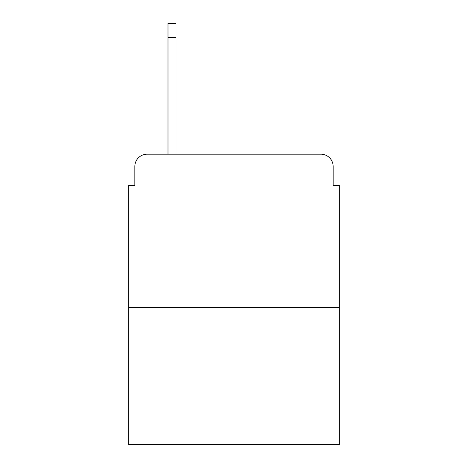 <?xml version="1.0" encoding="UTF-8"?>
<svg xmlns="http://www.w3.org/2000/svg" width="468" height="468" viewBox="0 0 468 468"><rect width="100%" height="100%" fill="white"/><g stroke="black" fill="none" stroke-linecap="round" stroke-linejoin="round"><path stroke-width="0.7" d="M134.843 166.462L134.843 185.492L134.843 166.462A12.279 12.279 0 0 1 147.122 154.183L167.994 154.183L167.994 23.4L175.98 23.4L175.98 37.522L167.994 37.522M339.3 307.681L128.7 307.681L128.7 444.6L339.3 444.6L339.3 185.492L333.157 185.492L333.157 166.462A12.279 12.279 0 0 0 320.878 154.183L147.122 154.183M128.7 307.681L128.7 185.492L134.843 185.492M175.98 37.522L175.98 154.183L186.106 154.183M281.894 154.183L320.878 154.183M333.157 185.492L333.157 166.462"/></g></svg>
